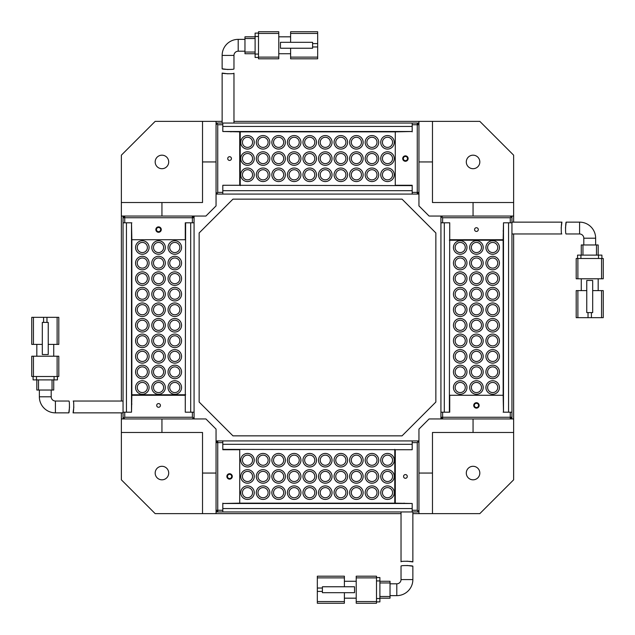 <?xml version="1.0" encoding="UTF-8"?>
<svg xmlns="http://www.w3.org/2000/svg" width="635" height="635" viewBox="0 0 635 635"><rect width="100%" height="100%" fill="white"/><g stroke="black" fill="none" stroke-linecap="round" stroke-linejoin="round"><path stroke-width="0.95" d="M194.072 216.051L194.072 217.741L192.381 216.051L192.381 217.741L194.072 217.741L194.072 222.814L185.618 222.814L185.277 412.186L194.072 412.186L194.072 222.814M124.746 222.814L124.746 216.051L123.055 217.741L123.055 216.051M123.055 418.949L123.055 417.258L124.746 418.949M192.381 418.949L194.072 417.258L194.072 418.949M185.277 222.814L185.277 239.72L131.85 239.72L131.508 222.814L131.508 412.186L126.436 412.186L126.436 222.814L123.055 222.814L123.055 412.186L126.436 412.186M126.436 222.814L131.85 222.814M131.85 404.193L131.508 402.503M158.559 407.281A1.857 1.857 0 0 0 160.425 405.424A1.857 1.857 0 0 0 158.559 403.566A1.857 1.857 0 0 0 156.702 405.424A1.857 1.857 0 0 0 158.559 407.281M193.223 418.108L192.381 417.258L124.746 417.258L123.896 418.108M131.508 412.186L131.85 395.28L185.277 395.28L185.277 412.186M123.055 412.186L123.055 417.258M192.381 412.186L192.381 417.258M124.746 417.258L124.746 412.186M194.072 417.258L194.072 412.186M158.559 226.87A2.707 2.707 0 0 0 155.861 229.576A2.707 2.707 0 0 0 158.559 232.283A2.707 2.707 0 0 0 161.266 229.576A2.707 2.707 0 0 0 158.559 226.87M158.559 227.465A2.111 2.111 0 0 0 156.448 229.576A2.111 2.111 0 0 0 158.559 231.688A2.111 2.111 0 0 0 160.679 229.576A2.111 2.111 0 0 0 158.559 227.465M123.055 222.814L123.055 217.741L192.381 217.741L192.381 222.814M174.792 380.738A6.763 6.763 0 0 1 181.554 387.501A6.763 6.763 0 0 1 174.792 394.264A6.763 6.763 0 0 1 168.029 387.501A6.763 6.763 0 0 1 174.792 380.738M174.792 365.181A6.763 6.763 0 0 1 181.554 371.943A6.763 6.763 0 0 1 174.792 378.706A6.763 6.763 0 0 1 168.029 371.943A6.763 6.763 0 0 1 174.792 365.181M174.792 349.623A6.763 6.763 0 0 1 181.554 356.386A6.763 6.763 0 0 1 174.792 363.149A6.763 6.763 0 0 1 168.029 356.386A6.763 6.763 0 0 1 174.792 349.623M174.792 334.073A6.763 6.763 0 0 1 181.554 340.836A6.763 6.763 0 0 1 174.792 347.599A6.763 6.763 0 0 1 168.029 340.836A6.763 6.763 0 0 1 174.792 334.073M174.792 318.516A6.763 6.763 0 0 1 181.554 325.279A6.763 6.763 0 0 1 174.792 332.041A6.763 6.763 0 0 1 168.029 325.279A6.763 6.763 0 0 1 174.792 318.516M174.792 302.959A6.763 6.763 0 0 1 181.554 309.721A6.763 6.763 0 0 1 174.792 316.484A6.763 6.763 0 0 1 168.029 309.721A6.763 6.763 0 0 1 174.792 302.959M174.792 287.401A6.763 6.763 0 0 1 181.554 294.164A6.763 6.763 0 0 1 174.792 300.926A6.763 6.763 0 0 1 168.029 294.164A6.763 6.763 0 0 1 174.792 287.401M174.792 271.851A6.763 6.763 0 0 1 181.554 278.614A6.763 6.763 0 0 1 174.792 285.377A6.763 6.763 0 0 1 168.029 278.614A6.763 6.763 0 0 1 174.792 271.851M174.792 256.294A6.763 6.763 0 0 1 181.554 263.057A6.763 6.763 0 0 1 174.792 269.819A6.763 6.763 0 0 1 168.029 263.057A6.763 6.763 0 0 1 174.792 256.294M174.792 240.736A6.763 6.763 0 0 1 181.554 247.499A6.763 6.763 0 0 1 174.792 254.262A6.763 6.763 0 0 1 168.029 247.499A6.763 6.763 0 0 1 174.792 240.736M158.559 380.738A6.763 6.763 0 0 1 165.322 387.501A6.763 6.763 0 0 1 158.559 394.264A6.763 6.763 0 0 1 151.797 387.501A6.763 6.763 0 0 1 158.559 380.738M158.559 365.181A6.763 6.763 0 0 1 165.322 371.943A6.763 6.763 0 0 1 158.559 378.706A6.763 6.763 0 0 1 151.797 371.943A6.763 6.763 0 0 1 158.559 365.181M158.559 349.623A6.763 6.763 0 0 1 165.322 356.386A6.763 6.763 0 0 1 158.559 363.149A6.763 6.763 0 0 1 151.797 356.386A6.763 6.763 0 0 1 158.559 349.623M158.559 334.073A6.763 6.763 0 0 1 165.322 340.836A6.763 6.763 0 0 1 158.559 347.599A6.763 6.763 0 0 1 151.797 340.836A6.763 6.763 0 0 1 158.559 334.073M158.559 318.516A6.763 6.763 0 0 1 165.322 325.279A6.763 6.763 0 0 1 158.559 332.041A6.763 6.763 0 0 1 151.797 325.279A6.763 6.763 0 0 1 158.559 318.516M158.559 302.959A6.763 6.763 0 0 1 165.322 309.721A6.763 6.763 0 0 1 158.559 316.484A6.763 6.763 0 0 1 151.797 309.721A6.763 6.763 0 0 1 158.559 302.959M158.559 287.401A6.763 6.763 0 0 1 165.322 294.164A6.763 6.763 0 0 1 158.559 300.926A6.763 6.763 0 0 1 151.797 294.164A6.763 6.763 0 0 1 158.559 287.401M158.559 271.851A6.763 6.763 0 0 1 165.322 278.614A6.763 6.763 0 0 1 158.559 285.377A6.763 6.763 0 0 1 151.797 278.614A6.763 6.763 0 0 1 158.559 271.851M158.559 256.294A6.763 6.763 0 0 1 165.322 263.057A6.763 6.763 0 0 1 158.559 269.819A6.763 6.763 0 0 1 151.797 263.057A6.763 6.763 0 0 1 158.559 256.294M158.559 240.736A6.763 6.763 0 0 1 165.322 247.499A6.763 6.763 0 0 1 158.559 254.262A6.763 6.763 0 0 1 151.797 247.499A6.763 6.763 0 0 1 158.559 240.736M142.327 380.738A6.763 6.763 0 0 1 149.09 387.501A6.763 6.763 0 0 1 142.327 394.264A6.763 6.763 0 0 1 135.565 387.501A6.763 6.763 0 0 1 142.327 380.738M142.327 365.181A6.763 6.763 0 0 1 149.09 371.943A6.763 6.763 0 0 1 142.327 378.706A6.763 6.763 0 0 1 135.565 371.943A6.763 6.763 0 0 1 142.327 365.181M142.327 349.623A6.763 6.763 0 0 1 149.09 356.386A6.763 6.763 0 0 1 142.327 363.149A6.763 6.763 0 0 1 135.565 356.386A6.763 6.763 0 0 1 142.327 349.623M142.327 334.073A6.763 6.763 0 0 1 149.09 340.836A6.763 6.763 0 0 1 142.327 347.599A6.763 6.763 0 0 1 135.565 340.836A6.763 6.763 0 0 1 142.327 334.073M142.327 318.516A6.763 6.763 0 0 1 149.09 325.279A6.763 6.763 0 0 1 142.327 332.041A6.763 6.763 0 0 1 135.565 325.279A6.763 6.763 0 0 1 142.327 318.516M142.327 302.959A6.763 6.763 0 0 1 149.09 309.721A6.763 6.763 0 0 1 142.327 316.484A6.763 6.763 0 0 1 135.565 309.721A6.763 6.763 0 0 1 142.327 302.959M142.327 287.401A6.763 6.763 0 0 1 149.09 294.164A6.763 6.763 0 0 1 142.327 300.926A6.763 6.763 0 0 1 135.565 294.164A6.763 6.763 0 0 1 142.327 287.401M142.327 271.851A6.763 6.763 0 0 1 149.09 278.614A6.763 6.763 0 0 1 142.327 285.377A6.763 6.763 0 0 1 135.565 278.614A6.763 6.763 0 0 1 142.327 271.851M142.327 256.294A6.763 6.763 0 0 1 149.09 263.057A6.763 6.763 0 0 1 142.327 269.819A6.763 6.763 0 0 1 135.565 263.057A6.763 6.763 0 0 1 142.327 256.294M142.327 240.736A6.763 6.763 0 0 1 149.09 247.499A6.763 6.763 0 0 1 142.327 254.262A6.763 6.763 0 0 1 135.565 247.499A6.763 6.763 0 0 1 142.327 240.736M131.85 239.72L131.85 394.772L185.618 394.772M169.72 387.501A5.072 5.072 0 0 1 174.792 382.429A5.072 5.072 0 0 1 179.864 387.501A5.072 5.072 0 0 1 174.792 392.573A5.072 5.072 0 0 1 169.72 387.501A5.072 5.072 0 0 1 174.792 382.429A5.072 5.072 0 0 1 179.864 387.501A5.072 5.072 0 0 1 174.792 392.573A5.072 5.072 0 0 1 169.72 387.501M169.72 371.943A5.072 5.072 0 0 1 174.792 366.871A5.072 5.072 0 0 1 179.864 371.943A5.072 5.072 0 0 1 174.792 377.015A5.072 5.072 0 0 1 169.72 371.943A5.072 5.072 0 0 1 174.792 366.871A5.072 5.072 0 0 1 179.864 371.943A5.072 5.072 0 0 1 174.792 377.015A5.072 5.072 0 0 1 169.72 371.943M169.72 356.386A5.072 5.072 0 0 1 174.792 351.314A5.072 5.072 0 0 1 179.864 356.386A5.072 5.072 0 0 1 174.792 361.458A5.072 5.072 0 0 1 169.72 356.386A5.072 5.072 0 0 1 174.792 351.314A5.072 5.072 0 0 1 179.864 356.386A5.072 5.072 0 0 1 174.792 361.458A5.072 5.072 0 0 1 169.72 356.386M169.72 340.836A5.072 5.072 0 0 1 174.792 335.764A5.072 5.072 0 0 1 179.864 340.836A5.072 5.072 0 0 1 174.792 345.908A5.072 5.072 0 0 1 169.72 340.836A5.072 5.072 0 0 1 174.792 335.764A5.072 5.072 0 0 1 179.864 340.836A5.072 5.072 0 0 1 174.792 345.908A5.072 5.072 0 0 1 169.72 340.836M169.72 325.279A5.072 5.072 0 0 1 174.792 320.207A5.072 5.072 0 0 1 179.864 325.279A5.072 5.072 0 0 1 174.792 330.351A5.072 5.072 0 0 1 169.72 325.279A5.072 5.072 0 0 1 174.792 320.207A5.072 5.072 0 0 1 179.864 325.279A5.072 5.072 0 0 1 174.792 330.351A5.072 5.072 0 0 1 169.72 325.279M169.72 309.721A5.072 5.072 0 0 1 174.792 304.649A5.072 5.072 0 0 1 179.864 309.721A5.072 5.072 0 0 1 174.792 314.793A5.072 5.072 0 0 1 169.72 309.721A5.072 5.072 0 0 1 174.792 304.649A5.072 5.072 0 0 1 179.864 309.721A5.072 5.072 0 0 1 174.792 314.793A5.072 5.072 0 0 1 169.72 309.721M169.72 294.164A5.072 5.072 0 0 1 174.792 289.092A5.072 5.072 0 0 1 179.864 294.164A5.072 5.072 0 0 1 174.792 299.236A5.072 5.072 0 0 1 169.72 294.164A5.072 5.072 0 0 1 174.792 289.092A5.072 5.072 0 0 1 179.864 294.164A5.072 5.072 0 0 1 174.792 299.236A5.072 5.072 0 0 1 169.72 294.164M169.72 278.614A5.072 5.072 0 0 1 174.792 273.542A5.072 5.072 0 0 1 179.864 278.614A5.072 5.072 0 0 1 174.792 283.686A5.072 5.072 0 0 1 169.72 278.614A5.072 5.072 0 0 1 174.792 273.542A5.072 5.072 0 0 1 179.864 278.614A5.072 5.072 0 0 1 174.792 283.686A5.072 5.072 0 0 1 169.72 278.614M169.72 263.057A5.072 5.072 0 0 1 174.792 257.985A5.072 5.072 0 0 1 179.864 263.057A5.072 5.072 0 0 1 174.792 268.129A5.072 5.072 0 0 1 169.72 263.057A5.072 5.072 0 0 1 174.792 257.985A5.072 5.072 0 0 1 179.864 263.057A5.072 5.072 0 0 1 174.792 268.129A5.072 5.072 0 0 1 169.72 263.057M169.72 247.499A5.072 5.072 0 0 1 174.792 242.427A5.072 5.072 0 0 1 179.864 247.499A5.072 5.072 0 0 1 174.792 252.571A5.072 5.072 0 0 1 169.72 247.499A5.072 5.072 0 0 1 174.792 242.427A5.072 5.072 0 0 1 179.864 247.499A5.072 5.072 0 0 1 174.792 252.571A5.072 5.072 0 0 1 169.72 247.499M153.487 387.501A5.072 5.072 0 0 1 158.559 382.429A5.072 5.072 0 0 1 163.632 387.501A5.072 5.072 0 0 1 158.559 392.573A5.072 5.072 0 0 1 153.487 387.501A5.072 5.072 0 0 1 158.559 382.429A5.072 5.072 0 0 1 163.632 387.501A5.072 5.072 0 0 1 158.559 392.573A5.072 5.072 0 0 1 153.487 387.501M153.487 371.943A5.072 5.072 0 0 1 158.559 366.871A5.072 5.072 0 0 1 163.632 371.943A5.072 5.072 0 0 1 158.559 377.015A5.072 5.072 0 0 1 153.487 371.943A5.072 5.072 0 0 1 158.559 366.871A5.072 5.072 0 0 1 163.632 371.943A5.072 5.072 0 0 1 158.559 377.015A5.072 5.072 0 0 1 153.487 371.943M153.487 356.386A5.072 5.072 0 0 1 158.559 351.314A5.072 5.072 0 0 1 163.632 356.386A5.072 5.072 0 0 1 158.559 361.458A5.072 5.072 0 0 1 153.487 356.386A5.072 5.072 0 0 1 158.559 351.314A5.072 5.072 0 0 1 163.632 356.386A5.072 5.072 0 0 1 158.559 361.458A5.072 5.072 0 0 1 153.487 356.386M153.487 340.836A5.072 5.072 0 0 1 158.559 335.764A5.072 5.072 0 0 1 163.632 340.836A5.072 5.072 0 0 1 158.559 345.908A5.072 5.072 0 0 1 153.487 340.836A5.072 5.072 0 0 1 158.559 335.764A5.072 5.072 0 0 1 163.632 340.836A5.072 5.072 0 0 1 158.559 345.908A5.072 5.072 0 0 1 153.487 340.836M153.487 325.279A5.072 5.072 0 0 1 158.559 320.207A5.072 5.072 0 0 1 163.632 325.279A5.072 5.072 0 0 1 158.559 330.351A5.072 5.072 0 0 1 153.487 325.279A5.072 5.072 0 0 1 158.559 320.207A5.072 5.072 0 0 1 163.632 325.279A5.072 5.072 0 0 1 158.559 330.351A5.072 5.072 0 0 1 153.487 325.279M153.487 309.721A5.072 5.072 0 0 1 158.559 304.649A5.072 5.072 0 0 1 163.632 309.721A5.072 5.072 0 0 1 158.559 314.793A5.072 5.072 0 0 1 153.487 309.721A5.072 5.072 0 0 1 158.559 304.649A5.072 5.072 0 0 1 163.632 309.721A5.072 5.072 0 0 1 158.559 314.793A5.072 5.072 0 0 1 153.487 309.721M153.487 294.164A5.072 5.072 0 0 1 158.559 289.092A5.072 5.072 0 0 1 163.632 294.164A5.072 5.072 0 0 1 158.559 299.236A5.072 5.072 0 0 1 153.487 294.164A5.072 5.072 0 0 1 158.559 289.092A5.072 5.072 0 0 1 163.632 294.164A5.072 5.072 0 0 1 158.559 299.236A5.072 5.072 0 0 1 153.487 294.164M153.487 278.614A5.072 5.072 0 0 1 158.559 273.542A5.072 5.072 0 0 1 163.632 278.614A5.072 5.072 0 0 1 158.559 283.686A5.072 5.072 0 0 1 153.487 278.614A5.072 5.072 0 0 1 158.559 273.542A5.072 5.072 0 0 1 163.632 278.614A5.072 5.072 0 0 1 158.559 283.686A5.072 5.072 0 0 1 153.487 278.614M153.487 263.057A5.072 5.072 0 0 1 158.559 257.985A5.072 5.072 0 0 1 163.632 263.057A5.072 5.072 0 0 1 158.559 268.129A5.072 5.072 0 0 1 153.487 263.057A5.072 5.072 0 0 1 158.559 257.985A5.072 5.072 0 0 1 163.632 263.057A5.072 5.072 0 0 1 158.559 268.129A5.072 5.072 0 0 1 153.487 263.057M153.487 247.499A5.072 5.072 0 0 1 158.559 242.427A5.072 5.072 0 0 1 163.632 247.499A5.072 5.072 0 0 1 158.559 252.571A5.072 5.072 0 0 1 153.487 247.499A5.072 5.072 0 0 1 158.559 242.427A5.072 5.072 0 0 1 163.632 247.499A5.072 5.072 0 0 1 158.559 252.571A5.072 5.072 0 0 1 153.487 247.499M137.255 387.501A5.072 5.072 0 0 1 142.327 382.429A5.072 5.072 0 0 1 147.399 387.501A5.072 5.072 0 0 1 142.327 392.573A5.072 5.072 0 0 1 137.255 387.501A5.072 5.072 0 0 1 142.327 382.429A5.072 5.072 0 0 1 147.399 387.501A5.072 5.072 0 0 1 142.327 392.573A5.072 5.072 0 0 1 137.255 387.501M137.255 371.943A5.072 5.072 0 0 1 142.327 366.871A5.072 5.072 0 0 1 147.399 371.943A5.072 5.072 0 0 1 142.327 377.015A5.072 5.072 0 0 1 137.255 371.943A5.072 5.072 0 0 1 142.327 366.871A5.072 5.072 0 0 1 147.399 371.943A5.072 5.072 0 0 1 142.327 377.015A5.072 5.072 0 0 1 137.255 371.943M137.255 356.386A5.072 5.072 0 0 1 142.327 351.314A5.072 5.072 0 0 1 147.399 356.386A5.072 5.072 0 0 1 142.327 361.458A5.072 5.072 0 0 1 137.255 356.386A5.072 5.072 0 0 1 142.327 351.314A5.072 5.072 0 0 1 147.399 356.386A5.072 5.072 0 0 1 142.327 361.458A5.072 5.072 0 0 1 137.255 356.386M137.255 340.836A5.072 5.072 0 0 1 142.327 335.764A5.072 5.072 0 0 1 147.399 340.836A5.072 5.072 0 0 1 142.327 345.908A5.072 5.072 0 0 1 137.255 340.836A5.072 5.072 0 0 1 142.327 335.764A5.072 5.072 0 0 1 147.399 340.836A5.072 5.072 0 0 1 142.327 345.908A5.072 5.072 0 0 1 137.255 340.836M137.255 325.279A5.072 5.072 0 0 1 142.327 320.207A5.072 5.072 0 0 1 147.399 325.279A5.072 5.072 0 0 1 142.327 330.351A5.072 5.072 0 0 1 137.255 325.279A5.072 5.072 0 0 1 142.327 320.207A5.072 5.072 0 0 1 147.399 325.279A5.072 5.072 0 0 1 142.327 330.351A5.072 5.072 0 0 1 137.255 325.279M137.255 309.721A5.072 5.072 0 0 1 142.327 304.649A5.072 5.072 0 0 1 147.399 309.721A5.072 5.072 0 0 1 142.327 314.793A5.072 5.072 0 0 1 137.255 309.721A5.072 5.072 0 0 1 142.327 304.649A5.072 5.072 0 0 1 147.399 309.721A5.072 5.072 0 0 1 142.327 314.793A5.072 5.072 0 0 1 137.255 309.721M137.255 294.164A5.072 5.072 0 0 1 142.327 289.092A5.072 5.072 0 0 1 147.399 294.164A5.072 5.072 0 0 1 142.327 299.236A5.072 5.072 0 0 1 137.255 294.164A5.072 5.072 0 0 1 142.327 289.092A5.072 5.072 0 0 1 147.399 294.164A5.072 5.072 0 0 1 142.327 299.236A5.072 5.072 0 0 1 137.255 294.164M137.255 278.614A5.072 5.072 0 0 1 142.327 273.542A5.072 5.072 0 0 1 147.399 278.614A5.072 5.072 0 0 1 142.327 283.686A5.072 5.072 0 0 1 137.255 278.614A5.072 5.072 0 0 1 142.327 273.542A5.072 5.072 0 0 1 147.399 278.614A5.072 5.072 0 0 1 142.327 283.686A5.072 5.072 0 0 1 137.255 278.614M137.255 263.057A5.072 5.072 0 0 1 142.327 257.985A5.072 5.072 0 0 1 147.399 263.057A5.072 5.072 0 0 1 142.327 268.129A5.072 5.072 0 0 1 137.255 263.057A5.072 5.072 0 0 1 142.327 257.985A5.072 5.072 0 0 1 147.399 263.057A5.072 5.072 0 0 1 142.327 268.129A5.072 5.072 0 0 1 137.255 263.057M137.255 247.499A5.072 5.072 0 0 1 142.327 242.427A5.072 5.072 0 0 1 147.399 247.499A5.072 5.072 0 0 1 142.327 252.571A5.072 5.072 0 0 1 137.255 247.499A5.072 5.072 0 0 1 142.327 242.427A5.072 5.072 0 0 1 147.399 247.499A5.072 5.072 0 0 1 142.327 252.571A5.072 5.072 0 0 1 137.255 247.499M39.362 390.033L39.362 396.804L51.197 396.804L51.197 390.033M51.197 396.804A4.231 4.231 0 0 0 55.42 401.026L68.866 401.026C69.842 400.669 69.382 413.226 68.794 412.861L55.42 412.861L55.42 401.026M39.362 396.804A16.065 16.065 0 0 0 55.42 412.861M42.315 344.384L33.441 344.384L33.441 317.333L43.585 317.333L43.585 322.405M33.441 317.333L31.75 317.333L31.75 344.384L33.441 344.384M57.11 344.384L58.801 344.384L58.801 317.333L57.11 317.333L57.11 344.384L48.236 344.384M46.966 322.405L46.966 317.333L43.585 317.333M53.729 344.384L53.729 356.219M36.822 356.219L36.822 344.384M46.966 317.333L57.11 317.333M33.441 356.219L31.75 356.219L31.75 376.507L33.441 376.507L33.441 356.219L57.11 356.219L57.11 376.507L33.441 376.507M57.11 376.507L58.801 376.507L58.801 356.219L57.11 356.219M42.315 322.405L42.315 354.528L48.236 354.528L48.236 322.405L42.315 322.405M54.07 376.507L54.07 379.889L57.452 379.889L57.452 376.507M33.099 376.507L33.099 379.889L36.481 379.889L36.481 376.507M54.07 379.889L36.481 379.889M52.038 379.889L52.038 390.033L53.729 390.033L53.729 379.889M36.822 379.889L36.822 390.033L38.513 390.033L38.513 379.889M52.038 390.033L38.513 390.033M69.54 406.964L68.794 412.861M123.055 401.026L73.2 401.026C74.168 400.661 73.66 413.218 73.073 412.861L123.055 412.861M73.073 412.861L73.843 406.964M168.704 161.941A6.763 6.763 0 0 1 161.941 168.704A6.763 6.763 0 0 1 155.178 161.941A6.763 6.763 0 0 1 161.941 155.178A6.763 6.763 0 0 1 168.704 161.941M168.704 473.059A6.763 6.763 0 0 1 161.941 479.822A6.763 6.763 0 0 1 155.178 473.059A6.763 6.763 0 0 1 161.941 466.296A6.763 6.763 0 0 1 168.704 473.059M479.822 473.059A6.763 6.763 0 0 1 473.059 479.822A6.763 6.763 0 0 1 466.296 473.059A6.763 6.763 0 0 1 473.059 466.296A6.763 6.763 0 0 1 479.822 473.059M479.822 161.941A6.763 6.763 0 0 1 473.059 168.704A6.763 6.763 0 0 1 466.296 161.941A6.763 6.763 0 0 1 473.059 155.178A6.763 6.763 0 0 1 479.822 161.941M199.144 402.042L232.958 435.856L402.042 435.856L435.856 402.042L435.856 232.958L402.042 199.144L232.958 199.144L199.144 232.958L199.144 402.042M412.861 513.636L479.822 513.636L513.636 479.822L513.636 233.974M513.636 222.139L513.636 155.178L479.822 121.364L233.974 121.364M222.139 121.364L155.178 121.364L121.364 155.178L121.364 401.026M121.364 412.861L121.364 479.822L155.178 513.636L401.026 513.636M121.364 216.051L205.907 216.051L216.051 205.907L216.051 121.364L202.525 121.364L202.525 161.941L216.051 161.941M161.941 216.051L161.941 202.525L202.525 202.525L202.525 161.941M161.941 202.525L121.364 202.525M407.281 476.44A1.857 1.857 0 0 0 405.424 474.575A1.857 1.857 0 0 0 403.566 476.44A1.857 1.857 0 0 0 405.424 478.298A1.857 1.857 0 0 0 407.281 476.44M418.949 510.254L417.258 511.945L412.186 511.945L412.186 508.564L222.814 508.564L222.814 511.945L412.186 511.945M418.949 442.619L418.108 441.777L417.258 442.619L417.258 510.254L418.108 511.104M222.814 449.723L239.72 449.723L239.72 503.15L222.814 503.492L412.186 503.492L395.28 503.15L395.28 449.723L412.186 449.723L412.186 440.928L417.258 440.928L418.108 441.777M412.186 442.619L417.258 442.619M417.258 510.254L412.186 510.254M226.87 476.44A2.707 2.707 0 0 0 229.576 479.139A2.707 2.707 0 0 0 232.283 476.44A2.707 2.707 0 0 0 229.576 473.734A2.707 2.707 0 0 0 226.87 476.44M227.465 476.44A2.111 2.111 0 0 0 229.576 478.552A2.111 2.111 0 0 0 231.688 476.44A2.111 2.111 0 0 0 229.576 474.321A2.111 2.111 0 0 0 227.465 476.44M222.814 510.254L217.741 510.254L217.741 511.945L216.051 510.254L217.741 510.254L217.741 442.619L216.051 442.619L217.741 440.928L222.814 440.928L222.814 449.382L412.186 449.723M222.814 442.619L217.741 442.619L217.741 440.928L216.051 440.928M216.051 511.945L222.814 511.945M380.738 460.208A6.763 6.763 0 0 1 387.501 453.446A6.763 6.763 0 0 1 394.264 460.208A6.763 6.763 0 0 1 387.501 466.971A6.763 6.763 0 0 1 380.738 460.208M365.181 460.208A6.763 6.763 0 0 1 371.943 453.446A6.763 6.763 0 0 1 378.706 460.208A6.763 6.763 0 0 1 371.943 466.971A6.763 6.763 0 0 1 365.181 460.208M349.623 460.208A6.763 6.763 0 0 1 356.386 453.446A6.763 6.763 0 0 1 363.149 460.208A6.763 6.763 0 0 1 356.386 466.971A6.763 6.763 0 0 1 349.623 460.208M334.073 460.208A6.763 6.763 0 0 1 340.836 453.446A6.763 6.763 0 0 1 347.599 460.208A6.763 6.763 0 0 1 340.836 466.971A6.763 6.763 0 0 1 334.073 460.208M318.516 460.208A6.763 6.763 0 0 1 325.279 453.446A6.763 6.763 0 0 1 332.041 460.208A6.763 6.763 0 0 1 325.279 466.971A6.763 6.763 0 0 1 318.516 460.208M302.959 460.208A6.763 6.763 0 0 1 309.721 453.446A6.763 6.763 0 0 1 316.484 460.208A6.763 6.763 0 0 1 309.721 466.971A6.763 6.763 0 0 1 302.959 460.208M287.401 460.208A6.763 6.763 0 0 1 294.164 453.446A6.763 6.763 0 0 1 300.926 460.208A6.763 6.763 0 0 1 294.164 466.971A6.763 6.763 0 0 1 287.401 460.208M271.851 460.208A6.763 6.763 0 0 1 278.614 453.446A6.763 6.763 0 0 1 285.377 460.208A6.763 6.763 0 0 1 278.614 466.971A6.763 6.763 0 0 1 271.851 460.208M256.294 460.208A6.763 6.763 0 0 1 263.057 453.446A6.763 6.763 0 0 1 269.819 460.208A6.763 6.763 0 0 1 263.057 466.971A6.763 6.763 0 0 1 256.294 460.208M240.736 460.208A6.763 6.763 0 0 1 247.499 453.446A6.763 6.763 0 0 1 254.262 460.208A6.763 6.763 0 0 1 247.499 466.971A6.763 6.763 0 0 1 240.736 460.208M380.738 476.44A6.763 6.763 0 0 1 387.501 469.678A6.763 6.763 0 0 1 394.264 476.44A6.763 6.763 0 0 1 387.501 483.203A6.763 6.763 0 0 1 380.738 476.44M365.181 476.44A6.763 6.763 0 0 1 371.943 469.678A6.763 6.763 0 0 1 378.706 476.44A6.763 6.763 0 0 1 371.943 483.203A6.763 6.763 0 0 1 365.181 476.44M349.623 476.44A6.763 6.763 0 0 1 356.386 469.678A6.763 6.763 0 0 1 363.149 476.44A6.763 6.763 0 0 1 356.386 483.203A6.763 6.763 0 0 1 349.623 476.44M334.073 476.44A6.763 6.763 0 0 1 340.836 469.678A6.763 6.763 0 0 1 347.599 476.44A6.763 6.763 0 0 1 340.836 483.203A6.763 6.763 0 0 1 334.073 476.44M318.516 476.44A6.763 6.763 0 0 1 325.279 469.678A6.763 6.763 0 0 1 332.041 476.44A6.763 6.763 0 0 1 325.279 483.203A6.763 6.763 0 0 1 318.516 476.44M302.959 476.44A6.763 6.763 0 0 1 309.721 469.678A6.763 6.763 0 0 1 316.484 476.44A6.763 6.763 0 0 1 309.721 483.203A6.763 6.763 0 0 1 302.959 476.44M287.401 476.44A6.763 6.763 0 0 1 294.164 469.678A6.763 6.763 0 0 1 300.926 476.44A6.763 6.763 0 0 1 294.164 483.203A6.763 6.763 0 0 1 287.401 476.44M271.851 476.44A6.763 6.763 0 0 1 278.614 469.678A6.763 6.763 0 0 1 285.377 476.44A6.763 6.763 0 0 1 278.614 483.203A6.763 6.763 0 0 1 271.851 476.44M256.294 476.44A6.763 6.763 0 0 1 263.057 469.678A6.763 6.763 0 0 1 269.819 476.44A6.763 6.763 0 0 1 263.057 483.203A6.763 6.763 0 0 1 256.294 476.44M240.736 476.44A6.763 6.763 0 0 1 247.499 469.678A6.763 6.763 0 0 1 254.262 476.44A6.763 6.763 0 0 1 247.499 483.203A6.763 6.763 0 0 1 240.736 476.44M380.738 492.673A6.763 6.763 0 0 1 387.501 485.91A6.763 6.763 0 0 1 394.264 492.673A6.763 6.763 0 0 1 387.501 499.435A6.763 6.763 0 0 1 380.738 492.673M365.181 492.673A6.763 6.763 0 0 1 371.943 485.91A6.763 6.763 0 0 1 378.706 492.673A6.763 6.763 0 0 1 371.943 499.435A6.763 6.763 0 0 1 365.181 492.673M349.623 492.673A6.763 6.763 0 0 1 356.386 485.91A6.763 6.763 0 0 1 363.149 492.673A6.763 6.763 0 0 1 356.386 499.435A6.763 6.763 0 0 1 349.623 492.673M334.073 492.673A6.763 6.763 0 0 1 340.836 485.91A6.763 6.763 0 0 1 347.599 492.673A6.763 6.763 0 0 1 340.836 499.435A6.763 6.763 0 0 1 334.073 492.673M318.516 492.673A6.763 6.763 0 0 1 325.279 485.91A6.763 6.763 0 0 1 332.041 492.673A6.763 6.763 0 0 1 325.279 499.435A6.763 6.763 0 0 1 318.516 492.673M302.959 492.673A6.763 6.763 0 0 1 309.721 485.91A6.763 6.763 0 0 1 316.484 492.673A6.763 6.763 0 0 1 309.721 499.435A6.763 6.763 0 0 1 302.959 492.673M287.401 492.673A6.763 6.763 0 0 1 294.164 485.91A6.763 6.763 0 0 1 300.926 492.673A6.763 6.763 0 0 1 294.164 499.435A6.763 6.763 0 0 1 287.401 492.673M271.851 492.673A6.763 6.763 0 0 1 278.614 485.91A6.763 6.763 0 0 1 285.377 492.673A6.763 6.763 0 0 1 278.614 499.435A6.763 6.763 0 0 1 271.851 492.673M256.294 492.673A6.763 6.763 0 0 1 263.057 485.91A6.763 6.763 0 0 1 269.819 492.673A6.763 6.763 0 0 1 263.057 499.435A6.763 6.763 0 0 1 256.294 492.673M240.736 492.673A6.763 6.763 0 0 1 247.499 485.91A6.763 6.763 0 0 1 254.262 492.673A6.763 6.763 0 0 1 247.499 499.435A6.763 6.763 0 0 1 240.736 492.673M239.72 503.15L394.772 503.15L394.772 449.382M387.501 465.28A5.072 5.072 0 0 1 382.429 460.208A5.072 5.072 0 0 1 387.501 455.136A5.072 5.072 0 0 1 392.573 460.208A5.072 5.072 0 0 1 387.501 465.28A5.072 5.072 0 0 1 382.429 460.208A5.072 5.072 0 0 1 387.501 455.136A5.072 5.072 0 0 1 392.573 460.208A5.072 5.072 0 0 1 387.501 465.28M371.943 465.28A5.072 5.072 0 0 1 366.871 460.208A5.072 5.072 0 0 1 371.943 455.136A5.072 5.072 0 0 1 377.015 460.208A5.072 5.072 0 0 1 371.943 465.28A5.072 5.072 0 0 1 366.871 460.208A5.072 5.072 0 0 1 371.943 455.136A5.072 5.072 0 0 1 377.015 460.208A5.072 5.072 0 0 1 371.943 465.28M356.386 465.28A5.072 5.072 0 0 1 351.314 460.208A5.072 5.072 0 0 1 356.386 455.136A5.072 5.072 0 0 1 361.458 460.208A5.072 5.072 0 0 1 356.386 465.28A5.072 5.072 0 0 1 351.314 460.208A5.072 5.072 0 0 1 356.386 455.136A5.072 5.072 0 0 1 361.458 460.208A5.072 5.072 0 0 1 356.386 465.28M340.836 465.28A5.072 5.072 0 0 1 335.764 460.208A5.072 5.072 0 0 1 340.836 455.136A5.072 5.072 0 0 1 345.908 460.208A5.072 5.072 0 0 1 340.836 465.28A5.072 5.072 0 0 1 335.764 460.208A5.072 5.072 0 0 1 340.836 455.136A5.072 5.072 0 0 1 345.908 460.208A5.072 5.072 0 0 1 340.836 465.28M325.279 465.28A5.072 5.072 0 0 1 320.207 460.208A5.072 5.072 0 0 1 325.279 455.136A5.072 5.072 0 0 1 330.351 460.208A5.072 5.072 0 0 1 325.279 465.28A5.072 5.072 0 0 1 320.207 460.208A5.072 5.072 0 0 1 325.279 455.136A5.072 5.072 0 0 1 330.351 460.208A5.072 5.072 0 0 1 325.279 465.28M309.721 465.28A5.072 5.072 0 0 1 304.649 460.208A5.072 5.072 0 0 1 309.721 455.136A5.072 5.072 0 0 1 314.793 460.208A5.072 5.072 0 0 1 309.721 465.28A5.072 5.072 0 0 1 304.649 460.208A5.072 5.072 0 0 1 309.721 455.136A5.072 5.072 0 0 1 314.793 460.208A5.072 5.072 0 0 1 309.721 465.28M294.164 465.28A5.072 5.072 0 0 1 289.092 460.208A5.072 5.072 0 0 1 294.164 455.136A5.072 5.072 0 0 1 299.236 460.208A5.072 5.072 0 0 1 294.164 465.28A5.072 5.072 0 0 1 289.092 460.208A5.072 5.072 0 0 1 294.164 455.136A5.072 5.072 0 0 1 299.236 460.208A5.072 5.072 0 0 1 294.164 465.28M278.614 465.28A5.072 5.072 0 0 1 273.542 460.208A5.072 5.072 0 0 1 278.614 455.136A5.072 5.072 0 0 1 283.686 460.208A5.072 5.072 0 0 1 278.614 465.28A5.072 5.072 0 0 1 273.542 460.208A5.072 5.072 0 0 1 278.614 455.136A5.072 5.072 0 0 1 283.686 460.208A5.072 5.072 0 0 1 278.614 465.28M263.057 465.28A5.072 5.072 0 0 1 257.985 460.208A5.072 5.072 0 0 1 263.057 455.136A5.072 5.072 0 0 1 268.129 460.208A5.072 5.072 0 0 1 263.057 465.28A5.072 5.072 0 0 1 257.985 460.208A5.072 5.072 0 0 1 263.057 455.136A5.072 5.072 0 0 1 268.129 460.208A5.072 5.072 0 0 1 263.057 465.28M247.499 465.28A5.072 5.072 0 0 1 242.427 460.208A5.072 5.072 0 0 1 247.499 455.136A5.072 5.072 0 0 1 252.571 460.208A5.072 5.072 0 0 1 247.499 465.28A5.072 5.072 0 0 1 242.427 460.208A5.072 5.072 0 0 1 247.499 455.136A5.072 5.072 0 0 1 252.571 460.208A5.072 5.072 0 0 1 247.499 465.28M387.501 481.513A5.072 5.072 0 0 1 382.429 476.44A5.072 5.072 0 0 1 387.501 471.368A5.072 5.072 0 0 1 392.573 476.44A5.072 5.072 0 0 1 387.501 481.513A5.072 5.072 0 0 1 382.429 476.44A5.072 5.072 0 0 1 387.501 471.368A5.072 5.072 0 0 1 392.573 476.44A5.072 5.072 0 0 1 387.501 481.513M371.943 481.513A5.072 5.072 0 0 1 366.871 476.44A5.072 5.072 0 0 1 371.943 471.368A5.072 5.072 0 0 1 377.015 476.44A5.072 5.072 0 0 1 371.943 481.513A5.072 5.072 0 0 1 366.871 476.44A5.072 5.072 0 0 1 371.943 471.368A5.072 5.072 0 0 1 377.015 476.44A5.072 5.072 0 0 1 371.943 481.513M356.386 481.513A5.072 5.072 0 0 1 351.314 476.44A5.072 5.072 0 0 1 356.386 471.368A5.072 5.072 0 0 1 361.458 476.44A5.072 5.072 0 0 1 356.386 481.513A5.072 5.072 0 0 1 351.314 476.44A5.072 5.072 0 0 1 356.386 471.368A5.072 5.072 0 0 1 361.458 476.44A5.072 5.072 0 0 1 356.386 481.513M340.836 481.513A5.072 5.072 0 0 1 335.764 476.44A5.072 5.072 0 0 1 340.836 471.368A5.072 5.072 0 0 1 345.908 476.44A5.072 5.072 0 0 1 340.836 481.513A5.072 5.072 0 0 1 335.764 476.44A5.072 5.072 0 0 1 340.836 471.368A5.072 5.072 0 0 1 345.908 476.44A5.072 5.072 0 0 1 340.836 481.513M325.279 481.513A5.072 5.072 0 0 1 320.207 476.44A5.072 5.072 0 0 1 325.279 471.368A5.072 5.072 0 0 1 330.351 476.44A5.072 5.072 0 0 1 325.279 481.513A5.072 5.072 0 0 1 320.207 476.44A5.072 5.072 0 0 1 325.279 471.368A5.072 5.072 0 0 1 330.351 476.44A5.072 5.072 0 0 1 325.279 481.513M309.721 481.513A5.072 5.072 0 0 1 304.649 476.44A5.072 5.072 0 0 1 309.721 471.368A5.072 5.072 0 0 1 314.793 476.44A5.072 5.072 0 0 1 309.721 481.513A5.072 5.072 0 0 1 304.649 476.44A5.072 5.072 0 0 1 309.721 471.368A5.072 5.072 0 0 1 314.793 476.44A5.072 5.072 0 0 1 309.721 481.513M294.164 481.513A5.072 5.072 0 0 1 289.092 476.44A5.072 5.072 0 0 1 294.164 471.368A5.072 5.072 0 0 1 299.236 476.44A5.072 5.072 0 0 1 294.164 481.513A5.072 5.072 0 0 1 289.092 476.44A5.072 5.072 0 0 1 294.164 471.368A5.072 5.072 0 0 1 299.236 476.44A5.072 5.072 0 0 1 294.164 481.513M278.614 481.513A5.072 5.072 0 0 1 273.542 476.44A5.072 5.072 0 0 1 278.614 471.368A5.072 5.072 0 0 1 283.686 476.44A5.072 5.072 0 0 1 278.614 481.513A5.072 5.072 0 0 1 273.542 476.44A5.072 5.072 0 0 1 278.614 471.368A5.072 5.072 0 0 1 283.686 476.44A5.072 5.072 0 0 1 278.614 481.513M263.057 481.513A5.072 5.072 0 0 1 257.985 476.44A5.072 5.072 0 0 1 263.057 471.368A5.072 5.072 0 0 1 268.129 476.44A5.072 5.072 0 0 1 263.057 481.513A5.072 5.072 0 0 1 257.985 476.44A5.072 5.072 0 0 1 263.057 471.368A5.072 5.072 0 0 1 268.129 476.44A5.072 5.072 0 0 1 263.057 481.513M247.499 481.513A5.072 5.072 0 0 1 242.427 476.44A5.072 5.072 0 0 1 247.499 471.368A5.072 5.072 0 0 1 252.571 476.44A5.072 5.072 0 0 1 247.499 481.513A5.072 5.072 0 0 1 242.427 476.44A5.072 5.072 0 0 1 247.499 471.368A5.072 5.072 0 0 1 252.571 476.44A5.072 5.072 0 0 1 247.499 481.513M387.501 497.745A5.072 5.072 0 0 1 382.429 492.673A5.072 5.072 0 0 1 387.501 487.601A5.072 5.072 0 0 1 392.573 492.673A5.072 5.072 0 0 1 387.501 497.745A5.072 5.072 0 0 1 382.429 492.673A5.072 5.072 0 0 1 387.501 487.601A5.072 5.072 0 0 1 392.573 492.673A5.072 5.072 0 0 1 387.501 497.745M371.943 497.745A5.072 5.072 0 0 1 366.871 492.673A5.072 5.072 0 0 1 371.943 487.601A5.072 5.072 0 0 1 377.015 492.673A5.072 5.072 0 0 1 371.943 497.745A5.072 5.072 0 0 1 366.871 492.673A5.072 5.072 0 0 1 371.943 487.601A5.072 5.072 0 0 1 377.015 492.673A5.072 5.072 0 0 1 371.943 497.745M356.386 497.745A5.072 5.072 0 0 1 351.314 492.673A5.072 5.072 0 0 1 356.386 487.601A5.072 5.072 0 0 1 361.458 492.673A5.072 5.072 0 0 1 356.386 497.745A5.072 5.072 0 0 1 351.314 492.673A5.072 5.072 0 0 1 356.386 487.601A5.072 5.072 0 0 1 361.458 492.673A5.072 5.072 0 0 1 356.386 497.745M340.836 497.745A5.072 5.072 0 0 1 335.764 492.673A5.072 5.072 0 0 1 340.836 487.601A5.072 5.072 0 0 1 345.908 492.673A5.072 5.072 0 0 1 340.836 497.745A5.072 5.072 0 0 1 335.764 492.673A5.072 5.072 0 0 1 340.836 487.601A5.072 5.072 0 0 1 345.908 492.673A5.072 5.072 0 0 1 340.836 497.745M325.279 497.745A5.072 5.072 0 0 1 320.207 492.673A5.072 5.072 0 0 1 325.279 487.601A5.072 5.072 0 0 1 330.351 492.673A5.072 5.072 0 0 1 325.279 497.745A5.072 5.072 0 0 1 320.207 492.673A5.072 5.072 0 0 1 325.279 487.601A5.072 5.072 0 0 1 330.351 492.673A5.072 5.072 0 0 1 325.279 497.745M309.721 497.745A5.072 5.072 0 0 1 304.649 492.673A5.072 5.072 0 0 1 309.721 487.601A5.072 5.072 0 0 1 314.793 492.673A5.072 5.072 0 0 1 309.721 497.745A5.072 5.072 0 0 1 304.649 492.673A5.072 5.072 0 0 1 309.721 487.601A5.072 5.072 0 0 1 314.793 492.673A5.072 5.072 0 0 1 309.721 497.745M294.164 497.745A5.072 5.072 0 0 1 289.092 492.673A5.072 5.072 0 0 1 294.164 487.601A5.072 5.072 0 0 1 299.236 492.673A5.072 5.072 0 0 1 294.164 497.745A5.072 5.072 0 0 1 289.092 492.673A5.072 5.072 0 0 1 294.164 487.601A5.072 5.072 0 0 1 299.236 492.673A5.072 5.072 0 0 1 294.164 497.745M278.614 497.745A5.072 5.072 0 0 1 273.542 492.673A5.072 5.072 0 0 1 278.614 487.601A5.072 5.072 0 0 1 283.686 492.673A5.072 5.072 0 0 1 278.614 497.745A5.072 5.072 0 0 1 273.542 492.673A5.072 5.072 0 0 1 278.614 487.601A5.072 5.072 0 0 1 283.686 492.673A5.072 5.072 0 0 1 278.614 497.745M263.057 497.745A5.072 5.072 0 0 1 257.985 492.673A5.072 5.072 0 0 1 263.057 487.601A5.072 5.072 0 0 1 268.129 492.673A5.072 5.072 0 0 1 263.057 497.745A5.072 5.072 0 0 1 257.985 492.673A5.072 5.072 0 0 1 263.057 487.601A5.072 5.072 0 0 1 268.129 492.673A5.072 5.072 0 0 1 263.057 497.745M247.499 497.745A5.072 5.072 0 0 1 242.427 492.673A5.072 5.072 0 0 1 247.499 487.601A5.072 5.072 0 0 1 252.571 492.673A5.072 5.072 0 0 1 247.499 497.745A5.072 5.072 0 0 1 242.427 492.673A5.072 5.072 0 0 1 247.499 487.601A5.072 5.072 0 0 1 252.571 492.673A5.072 5.072 0 0 1 247.499 497.745M390.033 595.638L396.804 595.638L396.804 583.803L390.033 583.803M396.804 583.803A4.231 4.231 0 0 0 401.026 579.58L401.026 566.134C400.669 565.158 413.226 565.618 412.861 566.206L412.861 579.58L401.026 579.58M396.804 595.638A16.065 16.065 0 0 0 412.861 579.58M344.384 592.685L344.384 601.559L317.333 601.559L317.333 591.415L322.405 591.415M317.333 601.559L317.333 603.25L344.384 603.25L344.384 601.559M344.384 577.89L344.384 576.199L317.333 576.199L317.333 577.89L344.384 577.89L344.384 586.764M344.384 603.25L317.333 603.25M322.405 588.034L317.333 588.034L317.333 591.415M317.333 576.199L344.384 576.199M344.384 581.271L356.219 581.271M356.219 598.178L344.384 598.178M317.333 588.034L317.333 577.89M356.219 601.559L356.219 603.25L376.507 603.25L376.507 601.559L356.219 601.559L356.219 577.89L376.507 577.89L376.507 601.559M356.219 576.199L376.507 576.199L356.219 576.199L356.219 577.89M322.405 592.685L354.528 592.685L354.528 586.764L322.405 586.764L322.405 592.685M376.507 577.89L376.507 576.199M376.507 580.93L379.889 580.93L379.889 577.548L376.507 577.548M376.507 601.901L379.889 601.901L379.889 598.519L376.507 598.519M379.889 580.93L379.889 598.519M379.889 582.962L390.033 582.962L390.033 581.271L379.889 581.271M379.889 598.178L390.033 598.178L390.033 596.487L379.889 596.487M390.033 582.962L390.033 596.487M406.964 565.46L412.861 566.206M401.026 511.945L401.026 561.8C400.661 560.832 413.218 561.34 412.861 561.927L412.861 511.945M412.861 561.927L406.964 561.157M440.928 418.949L440.928 417.258L442.619 418.949L442.619 417.258L440.928 417.258L440.928 412.186L449.382 412.186L449.723 222.814L440.928 222.814L440.928 412.186M510.254 412.186L510.254 418.949L511.945 417.258L511.945 418.949M511.945 216.051L511.945 217.741L510.254 216.051M442.619 216.051L440.928 217.741L440.928 216.051M449.723 412.186L449.723 395.28L503.15 395.28L503.492 412.186L503.492 222.814L508.564 222.814L508.564 412.186L511.945 412.186L511.945 222.814L508.564 222.814M508.564 412.186L503.15 412.186M503.15 230.807L503.492 232.497M476.44 227.719A1.857 1.857 0 0 0 474.575 229.576A1.857 1.857 0 0 0 476.44 231.434A1.857 1.857 0 0 0 478.298 229.576A1.857 1.857 0 0 0 476.44 227.719M441.777 216.892L442.619 217.741L510.254 217.741L511.104 216.892M503.492 222.814L503.15 239.72L449.723 239.72L449.723 222.814M511.945 222.814L511.945 217.741M442.619 222.814L442.619 217.741M510.254 217.741L510.254 222.814M440.928 217.741L440.928 222.814M476.44 408.13A2.707 2.707 0 0 0 479.139 405.424A2.707 2.707 0 0 0 476.44 402.717A2.707 2.707 0 0 0 473.734 405.424A2.707 2.707 0 0 0 476.44 408.13M476.44 407.535A2.111 2.111 0 0 0 478.552 405.424A2.111 2.111 0 0 0 476.44 403.312A2.111 2.111 0 0 0 474.321 405.424A2.111 2.111 0 0 0 476.44 407.535M511.945 412.186L511.945 417.258L442.619 417.258L442.619 412.186M460.208 254.262A6.763 6.763 0 0 1 453.446 247.499A6.763 6.763 0 0 1 460.208 240.736A6.763 6.763 0 0 1 466.971 247.499A6.763 6.763 0 0 1 460.208 254.262M460.208 269.819A6.763 6.763 0 0 1 453.446 263.057A6.763 6.763 0 0 1 460.208 256.294A6.763 6.763 0 0 1 466.971 263.057A6.763 6.763 0 0 1 460.208 269.819M460.208 285.377A6.763 6.763 0 0 1 453.446 278.614A6.763 6.763 0 0 1 460.208 271.851A6.763 6.763 0 0 1 466.971 278.614A6.763 6.763 0 0 1 460.208 285.377M460.208 300.926A6.763 6.763 0 0 1 453.446 294.164A6.763 6.763 0 0 1 460.208 287.401A6.763 6.763 0 0 1 466.971 294.164A6.763 6.763 0 0 1 460.208 300.926M460.208 316.484A6.763 6.763 0 0 1 453.446 309.721A6.763 6.763 0 0 1 460.208 302.959A6.763 6.763 0 0 1 466.971 309.721A6.763 6.763 0 0 1 460.208 316.484M460.208 332.041A6.763 6.763 0 0 1 453.446 325.279A6.763 6.763 0 0 1 460.208 318.516A6.763 6.763 0 0 1 466.971 325.279A6.763 6.763 0 0 1 460.208 332.041M460.208 347.599A6.763 6.763 0 0 1 453.446 340.836A6.763 6.763 0 0 1 460.208 334.073A6.763 6.763 0 0 1 466.971 340.836A6.763 6.763 0 0 1 460.208 347.599M460.208 363.149A6.763 6.763 0 0 1 453.446 356.386A6.763 6.763 0 0 1 460.208 349.623A6.763 6.763 0 0 1 466.971 356.386A6.763 6.763 0 0 1 460.208 363.149M460.208 378.706A6.763 6.763 0 0 1 453.446 371.943A6.763 6.763 0 0 1 460.208 365.181A6.763 6.763 0 0 1 466.971 371.943A6.763 6.763 0 0 1 460.208 378.706M460.208 394.264A6.763 6.763 0 0 1 453.446 387.501A6.763 6.763 0 0 1 460.208 380.738A6.763 6.763 0 0 1 466.971 387.501A6.763 6.763 0 0 1 460.208 394.264M476.44 254.262A6.763 6.763 0 0 1 469.678 247.499A6.763 6.763 0 0 1 476.44 240.736A6.763 6.763 0 0 1 483.203 247.499A6.763 6.763 0 0 1 476.44 254.262M476.44 269.819A6.763 6.763 0 0 1 469.678 263.057A6.763 6.763 0 0 1 476.44 256.294A6.763 6.763 0 0 1 483.203 263.057A6.763 6.763 0 0 1 476.44 269.819M476.44 285.377A6.763 6.763 0 0 1 469.678 278.614A6.763 6.763 0 0 1 476.44 271.851A6.763 6.763 0 0 1 483.203 278.614A6.763 6.763 0 0 1 476.44 285.377M476.44 300.926A6.763 6.763 0 0 1 469.678 294.164A6.763 6.763 0 0 1 476.44 287.401A6.763 6.763 0 0 1 483.203 294.164A6.763 6.763 0 0 1 476.44 300.926M476.44 316.484A6.763 6.763 0 0 1 469.678 309.721A6.763 6.763 0 0 1 476.44 302.959A6.763 6.763 0 0 1 483.203 309.721A6.763 6.763 0 0 1 476.44 316.484M476.44 332.041A6.763 6.763 0 0 1 469.678 325.279A6.763 6.763 0 0 1 476.44 318.516A6.763 6.763 0 0 1 483.203 325.279A6.763 6.763 0 0 1 476.44 332.041M476.44 347.599A6.763 6.763 0 0 1 469.678 340.836A6.763 6.763 0 0 1 476.44 334.073A6.763 6.763 0 0 1 483.203 340.836A6.763 6.763 0 0 1 476.44 347.599M476.44 363.149A6.763 6.763 0 0 1 469.678 356.386A6.763 6.763 0 0 1 476.44 349.623A6.763 6.763 0 0 1 483.203 356.386A6.763 6.763 0 0 1 476.44 363.149M476.44 378.706A6.763 6.763 0 0 1 469.678 371.943A6.763 6.763 0 0 1 476.44 365.181A6.763 6.763 0 0 1 483.203 371.943A6.763 6.763 0 0 1 476.44 378.706M476.44 394.264A6.763 6.763 0 0 1 469.678 387.501A6.763 6.763 0 0 1 476.44 380.738A6.763 6.763 0 0 1 483.203 387.501A6.763 6.763 0 0 1 476.44 394.264M492.673 254.262A6.763 6.763 0 0 1 485.91 247.499A6.763 6.763 0 0 1 492.673 240.736A6.763 6.763 0 0 1 499.435 247.499A6.763 6.763 0 0 1 492.673 254.262M492.673 269.819A6.763 6.763 0 0 1 485.91 263.057A6.763 6.763 0 0 1 492.673 256.294A6.763 6.763 0 0 1 499.435 263.057A6.763 6.763 0 0 1 492.673 269.819M492.673 285.377A6.763 6.763 0 0 1 485.91 278.614A6.763 6.763 0 0 1 492.673 271.851A6.763 6.763 0 0 1 499.435 278.614A6.763 6.763 0 0 1 492.673 285.377M492.673 300.926A6.763 6.763 0 0 1 485.91 294.164A6.763 6.763 0 0 1 492.673 287.401A6.763 6.763 0 0 1 499.435 294.164A6.763 6.763 0 0 1 492.673 300.926M492.673 316.484A6.763 6.763 0 0 1 485.91 309.721A6.763 6.763 0 0 1 492.673 302.959A6.763 6.763 0 0 1 499.435 309.721A6.763 6.763 0 0 1 492.673 316.484M492.673 332.041A6.763 6.763 0 0 1 485.91 325.279A6.763 6.763 0 0 1 492.673 318.516A6.763 6.763 0 0 1 499.435 325.279A6.763 6.763 0 0 1 492.673 332.041M492.673 347.599A6.763 6.763 0 0 1 485.91 340.836A6.763 6.763 0 0 1 492.673 334.073A6.763 6.763 0 0 1 499.435 340.836A6.763 6.763 0 0 1 492.673 347.599M492.673 363.149A6.763 6.763 0 0 1 485.91 356.386A6.763 6.763 0 0 1 492.673 349.623A6.763 6.763 0 0 1 499.435 356.386A6.763 6.763 0 0 1 492.673 363.149M492.673 378.706A6.763 6.763 0 0 1 485.91 371.943A6.763 6.763 0 0 1 492.673 365.181A6.763 6.763 0 0 1 499.435 371.943A6.763 6.763 0 0 1 492.673 378.706M492.673 394.264A6.763 6.763 0 0 1 485.91 387.501A6.763 6.763 0 0 1 492.673 380.738A6.763 6.763 0 0 1 499.435 387.501A6.763 6.763 0 0 1 492.673 394.264M503.15 395.28L503.15 240.228L449.382 240.228M465.28 247.499A5.072 5.072 0 0 1 460.208 252.571A5.072 5.072 0 0 1 455.136 247.499A5.072 5.072 0 0 1 460.208 242.427A5.072 5.072 0 0 1 465.28 247.499A5.072 5.072 0 0 1 460.208 252.571A5.072 5.072 0 0 1 455.136 247.499A5.072 5.072 0 0 1 460.208 242.427A5.072 5.072 0 0 1 465.28 247.499M465.28 263.057A5.072 5.072 0 0 1 460.208 268.129A5.072 5.072 0 0 1 455.136 263.057A5.072 5.072 0 0 1 460.208 257.985A5.072 5.072 0 0 1 465.28 263.057A5.072 5.072 0 0 1 460.208 268.129A5.072 5.072 0 0 1 455.136 263.057A5.072 5.072 0 0 1 460.208 257.985A5.072 5.072 0 0 1 465.28 263.057M465.28 278.614A5.072 5.072 0 0 1 460.208 283.686A5.072 5.072 0 0 1 455.136 278.614A5.072 5.072 0 0 1 460.208 273.542A5.072 5.072 0 0 1 465.28 278.614A5.072 5.072 0 0 1 460.208 283.686A5.072 5.072 0 0 1 455.136 278.614A5.072 5.072 0 0 1 460.208 273.542A5.072 5.072 0 0 1 465.28 278.614M465.28 294.164A5.072 5.072 0 0 1 460.208 299.236A5.072 5.072 0 0 1 455.136 294.164A5.072 5.072 0 0 1 460.208 289.092A5.072 5.072 0 0 1 465.28 294.164A5.072 5.072 0 0 1 460.208 299.236A5.072 5.072 0 0 1 455.136 294.164A5.072 5.072 0 0 1 460.208 289.092A5.072 5.072 0 0 1 465.28 294.164M465.28 309.721A5.072 5.072 0 0 1 460.208 314.793A5.072 5.072 0 0 1 455.136 309.721A5.072 5.072 0 0 1 460.208 304.649A5.072 5.072 0 0 1 465.28 309.721A5.072 5.072 0 0 1 460.208 314.793A5.072 5.072 0 0 1 455.136 309.721A5.072 5.072 0 0 1 460.208 304.649A5.072 5.072 0 0 1 465.28 309.721M465.28 325.279A5.072 5.072 0 0 1 460.208 330.351A5.072 5.072 0 0 1 455.136 325.279A5.072 5.072 0 0 1 460.208 320.207A5.072 5.072 0 0 1 465.28 325.279A5.072 5.072 0 0 1 460.208 330.351A5.072 5.072 0 0 1 455.136 325.279A5.072 5.072 0 0 1 460.208 320.207A5.072 5.072 0 0 1 465.28 325.279M465.28 340.836A5.072 5.072 0 0 1 460.208 345.908A5.072 5.072 0 0 1 455.136 340.836A5.072 5.072 0 0 1 460.208 335.764A5.072 5.072 0 0 1 465.28 340.836A5.072 5.072 0 0 1 460.208 345.908A5.072 5.072 0 0 1 455.136 340.836A5.072 5.072 0 0 1 460.208 335.764A5.072 5.072 0 0 1 465.28 340.836M465.28 356.386A5.072 5.072 0 0 1 460.208 361.458A5.072 5.072 0 0 1 455.136 356.386A5.072 5.072 0 0 1 460.208 351.314A5.072 5.072 0 0 1 465.28 356.386A5.072 5.072 0 0 1 460.208 361.458A5.072 5.072 0 0 1 455.136 356.386A5.072 5.072 0 0 1 460.208 351.314A5.072 5.072 0 0 1 465.28 356.386M465.28 371.943A5.072 5.072 0 0 1 460.208 377.015A5.072 5.072 0 0 1 455.136 371.943A5.072 5.072 0 0 1 460.208 366.871A5.072 5.072 0 0 1 465.28 371.943A5.072 5.072 0 0 1 460.208 377.015A5.072 5.072 0 0 1 455.136 371.943A5.072 5.072 0 0 1 460.208 366.871A5.072 5.072 0 0 1 465.28 371.943M465.28 387.501A5.072 5.072 0 0 1 460.208 392.573A5.072 5.072 0 0 1 455.136 387.501A5.072 5.072 0 0 1 460.208 382.429A5.072 5.072 0 0 1 465.28 387.501A5.072 5.072 0 0 1 460.208 392.573A5.072 5.072 0 0 1 455.136 387.501A5.072 5.072 0 0 1 460.208 382.429A5.072 5.072 0 0 1 465.28 387.501M481.513 247.499A5.072 5.072 0 0 1 476.44 252.571A5.072 5.072 0 0 1 471.368 247.499A5.072 5.072 0 0 1 476.44 242.427A5.072 5.072 0 0 1 481.513 247.499A5.072 5.072 0 0 1 476.44 252.571A5.072 5.072 0 0 1 471.368 247.499A5.072 5.072 0 0 1 476.44 242.427A5.072 5.072 0 0 1 481.513 247.499M481.513 263.057A5.072 5.072 0 0 1 476.44 268.129A5.072 5.072 0 0 1 471.368 263.057A5.072 5.072 0 0 1 476.44 257.985A5.072 5.072 0 0 1 481.513 263.057A5.072 5.072 0 0 1 476.44 268.129A5.072 5.072 0 0 1 471.368 263.057A5.072 5.072 0 0 1 476.44 257.985A5.072 5.072 0 0 1 481.513 263.057M481.513 278.614A5.072 5.072 0 0 1 476.44 283.686A5.072 5.072 0 0 1 471.368 278.614A5.072 5.072 0 0 1 476.44 273.542A5.072 5.072 0 0 1 481.513 278.614A5.072 5.072 0 0 1 476.44 283.686A5.072 5.072 0 0 1 471.368 278.614A5.072 5.072 0 0 1 476.44 273.542A5.072 5.072 0 0 1 481.513 278.614M481.513 294.164A5.072 5.072 0 0 1 476.44 299.236A5.072 5.072 0 0 1 471.368 294.164A5.072 5.072 0 0 1 476.44 289.092A5.072 5.072 0 0 1 481.513 294.164A5.072 5.072 0 0 1 476.44 299.236A5.072 5.072 0 0 1 471.368 294.164A5.072 5.072 0 0 1 476.44 289.092A5.072 5.072 0 0 1 481.513 294.164M481.513 309.721A5.072 5.072 0 0 1 476.44 314.793A5.072 5.072 0 0 1 471.368 309.721A5.072 5.072 0 0 1 476.44 304.649A5.072 5.072 0 0 1 481.513 309.721A5.072 5.072 0 0 1 476.44 314.793A5.072 5.072 0 0 1 471.368 309.721A5.072 5.072 0 0 1 476.44 304.649A5.072 5.072 0 0 1 481.513 309.721M481.513 325.279A5.072 5.072 0 0 1 476.44 330.351A5.072 5.072 0 0 1 471.368 325.279A5.072 5.072 0 0 1 476.44 320.207A5.072 5.072 0 0 1 481.513 325.279A5.072 5.072 0 0 1 476.44 330.351A5.072 5.072 0 0 1 471.368 325.279A5.072 5.072 0 0 1 476.44 320.207A5.072 5.072 0 0 1 481.513 325.279M481.513 340.836A5.072 5.072 0 0 1 476.44 345.908A5.072 5.072 0 0 1 471.368 340.836A5.072 5.072 0 0 1 476.44 335.764A5.072 5.072 0 0 1 481.513 340.836A5.072 5.072 0 0 1 476.44 345.908A5.072 5.072 0 0 1 471.368 340.836A5.072 5.072 0 0 1 476.44 335.764A5.072 5.072 0 0 1 481.513 340.836M481.513 356.386A5.072 5.072 0 0 1 476.44 361.458A5.072 5.072 0 0 1 471.368 356.386A5.072 5.072 0 0 1 476.44 351.314A5.072 5.072 0 0 1 481.513 356.386A5.072 5.072 0 0 1 476.44 361.458A5.072 5.072 0 0 1 471.368 356.386A5.072 5.072 0 0 1 476.44 351.314A5.072 5.072 0 0 1 481.513 356.386M481.513 371.943A5.072 5.072 0 0 1 476.44 377.015A5.072 5.072 0 0 1 471.368 371.943A5.072 5.072 0 0 1 476.44 366.871A5.072 5.072 0 0 1 481.513 371.943A5.072 5.072 0 0 1 476.44 377.015A5.072 5.072 0 0 1 471.368 371.943A5.072 5.072 0 0 1 476.44 366.871A5.072 5.072 0 0 1 481.513 371.943M481.513 387.501A5.072 5.072 0 0 1 476.44 392.573A5.072 5.072 0 0 1 471.368 387.501A5.072 5.072 0 0 1 476.44 382.429A5.072 5.072 0 0 1 481.513 387.501A5.072 5.072 0 0 1 476.44 392.573A5.072 5.072 0 0 1 471.368 387.501A5.072 5.072 0 0 1 476.44 382.429A5.072 5.072 0 0 1 481.513 387.501M497.745 247.499A5.072 5.072 0 0 1 492.673 252.571A5.072 5.072 0 0 1 487.601 247.499A5.072 5.072 0 0 1 492.673 242.427A5.072 5.072 0 0 1 497.745 247.499A5.072 5.072 0 0 1 492.673 252.571A5.072 5.072 0 0 1 487.601 247.499A5.072 5.072 0 0 1 492.673 242.427A5.072 5.072 0 0 1 497.745 247.499M497.745 263.057A5.072 5.072 0 0 1 492.673 268.129A5.072 5.072 0 0 1 487.601 263.057A5.072 5.072 0 0 1 492.673 257.985A5.072 5.072 0 0 1 497.745 263.057A5.072 5.072 0 0 1 492.673 268.129A5.072 5.072 0 0 1 487.601 263.057A5.072 5.072 0 0 1 492.673 257.985A5.072 5.072 0 0 1 497.745 263.057M497.745 278.614A5.072 5.072 0 0 1 492.673 283.686A5.072 5.072 0 0 1 487.601 278.614A5.072 5.072 0 0 1 492.673 273.542A5.072 5.072 0 0 1 497.745 278.614A5.072 5.072 0 0 1 492.673 283.686A5.072 5.072 0 0 1 487.601 278.614A5.072 5.072 0 0 1 492.673 273.542A5.072 5.072 0 0 1 497.745 278.614M497.745 294.164A5.072 5.072 0 0 1 492.673 299.236A5.072 5.072 0 0 1 487.601 294.164A5.072 5.072 0 0 1 492.673 289.092A5.072 5.072 0 0 1 497.745 294.164A5.072 5.072 0 0 1 492.673 299.236A5.072 5.072 0 0 1 487.601 294.164A5.072 5.072 0 0 1 492.673 289.092A5.072 5.072 0 0 1 497.745 294.164M497.745 309.721A5.072 5.072 0 0 1 492.673 314.793A5.072 5.072 0 0 1 487.601 309.721A5.072 5.072 0 0 1 492.673 304.649A5.072 5.072 0 0 1 497.745 309.721A5.072 5.072 0 0 1 492.673 314.793A5.072 5.072 0 0 1 487.601 309.721A5.072 5.072 0 0 1 492.673 304.649A5.072 5.072 0 0 1 497.745 309.721M497.745 325.279A5.072 5.072 0 0 1 492.673 330.351A5.072 5.072 0 0 1 487.601 325.279A5.072 5.072 0 0 1 492.673 320.207A5.072 5.072 0 0 1 497.745 325.279A5.072 5.072 0 0 1 492.673 330.351A5.072 5.072 0 0 1 487.601 325.279A5.072 5.072 0 0 1 492.673 320.207A5.072 5.072 0 0 1 497.745 325.279M497.745 340.836A5.072 5.072 0 0 1 492.673 345.908A5.072 5.072 0 0 1 487.601 340.836A5.072 5.072 0 0 1 492.673 335.764A5.072 5.072 0 0 1 497.745 340.836A5.072 5.072 0 0 1 492.673 345.908A5.072 5.072 0 0 1 487.601 340.836A5.072 5.072 0 0 1 492.673 335.764A5.072 5.072 0 0 1 497.745 340.836M497.745 356.386A5.072 5.072 0 0 1 492.673 361.458A5.072 5.072 0 0 1 487.601 356.386A5.072 5.072 0 0 1 492.673 351.314A5.072 5.072 0 0 1 497.745 356.386A5.072 5.072 0 0 1 492.673 361.458A5.072 5.072 0 0 1 487.601 356.386A5.072 5.072 0 0 1 492.673 351.314A5.072 5.072 0 0 1 497.745 356.386M497.745 371.943A5.072 5.072 0 0 1 492.673 377.015A5.072 5.072 0 0 1 487.601 371.943A5.072 5.072 0 0 1 492.673 366.871A5.072 5.072 0 0 1 497.745 371.943A5.072 5.072 0 0 1 492.673 377.015A5.072 5.072 0 0 1 487.601 371.943A5.072 5.072 0 0 1 492.673 366.871A5.072 5.072 0 0 1 497.745 371.943M497.745 387.501A5.072 5.072 0 0 1 492.673 392.573A5.072 5.072 0 0 1 487.601 387.501A5.072 5.072 0 0 1 492.673 382.429A5.072 5.072 0 0 1 497.745 387.501A5.072 5.072 0 0 1 492.673 392.573A5.072 5.072 0 0 1 487.601 387.501A5.072 5.072 0 0 1 492.673 382.429A5.072 5.072 0 0 1 497.745 387.501M595.638 244.967L595.638 238.196L583.803 238.196L583.803 244.967M583.803 238.196A4.231 4.231 0 0 0 579.58 233.974L566.134 233.974C565.158 234.331 565.618 221.774 566.206 222.139L579.58 222.139L579.58 233.974M595.638 238.196A16.065 16.065 0 0 0 579.58 222.139M592.685 290.616L601.559 290.616L601.559 317.667L591.415 317.667L591.415 312.595M601.559 317.667L603.25 317.667L603.25 290.616L601.559 290.616M577.89 290.616L576.199 290.616L576.199 317.667L577.89 317.667L577.89 290.616L586.764 290.616M603.25 290.616L603.25 317.667M588.034 312.595L588.034 317.667L591.415 317.667M581.271 290.616L581.271 278.781M598.178 278.781L598.178 290.616M588.034 317.667L577.89 317.667M601.559 278.781L577.89 278.781L577.89 258.493L601.559 258.493L601.559 278.781L603.25 278.781L603.25 258.493L603.25 278.781M577.89 258.493L576.199 258.493L576.199 278.781L577.89 278.781M592.685 312.595L592.685 280.472L586.764 280.472L586.764 312.595L592.685 312.595M603.25 258.493L601.559 258.493M580.93 258.493L580.93 255.111L577.548 255.111L577.548 258.493M601.901 255.111L601.901 258.493L601.901 255.111L598.519 255.111L598.519 258.493M580.93 255.111L598.519 255.111M582.962 255.111L582.962 244.967L581.271 244.967L581.271 255.111M598.178 244.967L598.178 255.111L598.178 244.967L596.487 244.967L596.487 255.111M582.962 244.967L596.487 244.967M565.46 228.036L566.206 222.139M511.945 233.974L561.8 233.974C560.832 234.339 561.34 221.782 561.927 222.139L511.945 222.139M561.927 222.139L561.157 228.036M418.949 194.072L417.258 194.072L418.949 192.381L417.258 192.381L417.258 194.072L412.186 194.072L412.186 185.618L222.814 185.277L222.814 194.072L412.186 194.072M412.186 124.746L418.949 124.746L417.258 123.055L418.949 123.055M216.051 123.055L217.741 123.055L216.051 124.746M216.051 192.381L217.741 194.072L216.051 194.072M412.186 185.277L395.28 185.277L395.28 131.85L412.186 131.508L222.814 131.508L222.814 126.436L412.186 126.436L412.186 123.055L222.814 123.055L222.814 126.436M412.186 126.436L412.186 131.85M230.807 131.85L232.497 131.508M227.719 158.559A1.857 1.857 0 0 0 229.576 160.425A1.857 1.857 0 0 0 231.434 158.559A1.857 1.857 0 0 0 229.576 156.702A1.857 1.857 0 0 0 227.719 158.559M216.892 193.223L217.741 192.381L217.741 124.746L216.892 123.896M222.814 131.508L239.72 131.85L239.72 185.277L222.814 185.277M222.814 123.055L217.741 123.055M222.814 192.381L217.741 192.381M217.741 124.746L222.814 124.746M217.741 194.072L222.814 194.072M408.13 158.559A2.707 2.707 0 0 0 405.424 155.861A2.707 2.707 0 0 0 402.717 158.559A2.707 2.707 0 0 0 405.424 161.266A2.707 2.707 0 0 0 408.13 158.559M407.535 158.559A2.111 2.111 0 0 0 405.424 156.448A2.111 2.111 0 0 0 403.312 158.559A2.111 2.111 0 0 0 405.424 160.679A2.111 2.111 0 0 0 407.535 158.559M412.186 123.055L417.258 123.055L417.258 192.381L412.186 192.381M254.262 174.792A6.763 6.763 0 0 1 247.499 181.554A6.763 6.763 0 0 1 240.736 174.792A6.763 6.763 0 0 1 247.499 168.029A6.763 6.763 0 0 1 254.262 174.792M269.819 174.792A6.763 6.763 0 0 1 263.057 181.554A6.763 6.763 0 0 1 256.294 174.792A6.763 6.763 0 0 1 263.057 168.029A6.763 6.763 0 0 1 269.819 174.792M285.377 174.792A6.763 6.763 0 0 1 278.614 181.554A6.763 6.763 0 0 1 271.851 174.792A6.763 6.763 0 0 1 278.614 168.029A6.763 6.763 0 0 1 285.377 174.792M300.926 174.792A6.763 6.763 0 0 1 294.164 181.554A6.763 6.763 0 0 1 287.401 174.792A6.763 6.763 0 0 1 294.164 168.029A6.763 6.763 0 0 1 300.926 174.792M316.484 174.792A6.763 6.763 0 0 1 309.721 181.554A6.763 6.763 0 0 1 302.959 174.792A6.763 6.763 0 0 1 309.721 168.029A6.763 6.763 0 0 1 316.484 174.792M332.041 174.792A6.763 6.763 0 0 1 325.279 181.554A6.763 6.763 0 0 1 318.516 174.792A6.763 6.763 0 0 1 325.279 168.029A6.763 6.763 0 0 1 332.041 174.792M347.599 174.792A6.763 6.763 0 0 1 340.836 181.554A6.763 6.763 0 0 1 334.073 174.792A6.763 6.763 0 0 1 340.836 168.029A6.763 6.763 0 0 1 347.599 174.792M363.149 174.792A6.763 6.763 0 0 1 356.386 181.554A6.763 6.763 0 0 1 349.623 174.792A6.763 6.763 0 0 1 356.386 168.029A6.763 6.763 0 0 1 363.149 174.792M378.706 174.792A6.763 6.763 0 0 1 371.943 181.554A6.763 6.763 0 0 1 365.181 174.792A6.763 6.763 0 0 1 371.943 168.029A6.763 6.763 0 0 1 378.706 174.792M394.264 174.792A6.763 6.763 0 0 1 387.501 181.554A6.763 6.763 0 0 1 380.738 174.792A6.763 6.763 0 0 1 387.501 168.029A6.763 6.763 0 0 1 394.264 174.792M254.262 158.559A6.763 6.763 0 0 1 247.499 165.322A6.763 6.763 0 0 1 240.736 158.559A6.763 6.763 0 0 1 247.499 151.797A6.763 6.763 0 0 1 254.262 158.559M269.819 158.559A6.763 6.763 0 0 1 263.057 165.322A6.763 6.763 0 0 1 256.294 158.559A6.763 6.763 0 0 1 263.057 151.797A6.763 6.763 0 0 1 269.819 158.559M285.377 158.559A6.763 6.763 0 0 1 278.614 165.322A6.763 6.763 0 0 1 271.851 158.559A6.763 6.763 0 0 1 278.614 151.797A6.763 6.763 0 0 1 285.377 158.559M300.926 158.559A6.763 6.763 0 0 1 294.164 165.322A6.763 6.763 0 0 1 287.401 158.559A6.763 6.763 0 0 1 294.164 151.797A6.763 6.763 0 0 1 300.926 158.559M316.484 158.559A6.763 6.763 0 0 1 309.721 165.322A6.763 6.763 0 0 1 302.959 158.559A6.763 6.763 0 0 1 309.721 151.797A6.763 6.763 0 0 1 316.484 158.559M332.041 158.559A6.763 6.763 0 0 1 325.279 165.322A6.763 6.763 0 0 1 318.516 158.559A6.763 6.763 0 0 1 325.279 151.797A6.763 6.763 0 0 1 332.041 158.559M347.599 158.559A6.763 6.763 0 0 1 340.836 165.322A6.763 6.763 0 0 1 334.073 158.559A6.763 6.763 0 0 1 340.836 151.797A6.763 6.763 0 0 1 347.599 158.559M363.149 158.559A6.763 6.763 0 0 1 356.386 165.322A6.763 6.763 0 0 1 349.623 158.559A6.763 6.763 0 0 1 356.386 151.797A6.763 6.763 0 0 1 363.149 158.559M378.706 158.559A6.763 6.763 0 0 1 371.943 165.322A6.763 6.763 0 0 1 365.181 158.559A6.763 6.763 0 0 1 371.943 151.797A6.763 6.763 0 0 1 378.706 158.559M394.264 158.559A6.763 6.763 0 0 1 387.501 165.322A6.763 6.763 0 0 1 380.738 158.559A6.763 6.763 0 0 1 387.501 151.797A6.763 6.763 0 0 1 394.264 158.559M254.262 142.327A6.763 6.763 0 0 1 247.499 149.09A6.763 6.763 0 0 1 240.736 142.327A6.763 6.763 0 0 1 247.499 135.565A6.763 6.763 0 0 1 254.262 142.327M269.819 142.327A6.763 6.763 0 0 1 263.057 149.09A6.763 6.763 0 0 1 256.294 142.327A6.763 6.763 0 0 1 263.057 135.565A6.763 6.763 0 0 1 269.819 142.327M285.377 142.327A6.763 6.763 0 0 1 278.614 149.09A6.763 6.763 0 0 1 271.851 142.327A6.763 6.763 0 0 1 278.614 135.565A6.763 6.763 0 0 1 285.377 142.327M300.926 142.327A6.763 6.763 0 0 1 294.164 149.09A6.763 6.763 0 0 1 287.401 142.327A6.763 6.763 0 0 1 294.164 135.565A6.763 6.763 0 0 1 300.926 142.327M316.484 142.327A6.763 6.763 0 0 1 309.721 149.09A6.763 6.763 0 0 1 302.959 142.327A6.763 6.763 0 0 1 309.721 135.565A6.763 6.763 0 0 1 316.484 142.327M332.041 142.327A6.763 6.763 0 0 1 325.279 149.09A6.763 6.763 0 0 1 318.516 142.327A6.763 6.763 0 0 1 325.279 135.565A6.763 6.763 0 0 1 332.041 142.327M347.599 142.327A6.763 6.763 0 0 1 340.836 149.09A6.763 6.763 0 0 1 334.073 142.327A6.763 6.763 0 0 1 340.836 135.565A6.763 6.763 0 0 1 347.599 142.327M363.149 142.327A6.763 6.763 0 0 1 356.386 149.09A6.763 6.763 0 0 1 349.623 142.327A6.763 6.763 0 0 1 356.386 135.565A6.763 6.763 0 0 1 363.149 142.327M378.706 142.327A6.763 6.763 0 0 1 371.943 149.09A6.763 6.763 0 0 1 365.181 142.327A6.763 6.763 0 0 1 371.943 135.565A6.763 6.763 0 0 1 378.706 142.327M394.264 142.327A6.763 6.763 0 0 1 387.501 149.09A6.763 6.763 0 0 1 380.738 142.327A6.763 6.763 0 0 1 387.501 135.565A6.763 6.763 0 0 1 394.264 142.327M395.28 131.85L240.228 131.85L240.228 185.618M247.499 169.72A5.072 5.072 0 0 1 252.571 174.792A5.072 5.072 0 0 1 247.499 179.864A5.072 5.072 0 0 1 242.427 174.792A5.072 5.072 0 0 1 247.499 169.72A5.072 5.072 0 0 1 252.571 174.792A5.072 5.072 0 0 1 247.499 179.864A5.072 5.072 0 0 1 242.427 174.792A5.072 5.072 0 0 1 247.499 169.72M263.057 169.72A5.072 5.072 0 0 1 268.129 174.792A5.072 5.072 0 0 1 263.057 179.864A5.072 5.072 0 0 1 257.985 174.792A5.072 5.072 0 0 1 263.057 169.72A5.072 5.072 0 0 1 268.129 174.792A5.072 5.072 0 0 1 263.057 179.864A5.072 5.072 0 0 1 257.985 174.792A5.072 5.072 0 0 1 263.057 169.72M278.614 169.72A5.072 5.072 0 0 1 283.686 174.792A5.072 5.072 0 0 1 278.614 179.864A5.072 5.072 0 0 1 273.542 174.792A5.072 5.072 0 0 1 278.614 169.72A5.072 5.072 0 0 1 283.686 174.792A5.072 5.072 0 0 1 278.614 179.864A5.072 5.072 0 0 1 273.542 174.792A5.072 5.072 0 0 1 278.614 169.72M294.164 169.72A5.072 5.072 0 0 1 299.236 174.792A5.072 5.072 0 0 1 294.164 179.864A5.072 5.072 0 0 1 289.092 174.792A5.072 5.072 0 0 1 294.164 169.72A5.072 5.072 0 0 1 299.236 174.792A5.072 5.072 0 0 1 294.164 179.864A5.072 5.072 0 0 1 289.092 174.792A5.072 5.072 0 0 1 294.164 169.72M309.721 169.72A5.072 5.072 0 0 1 314.793 174.792A5.072 5.072 0 0 1 309.721 179.864A5.072 5.072 0 0 1 304.649 174.792A5.072 5.072 0 0 1 309.721 169.72A5.072 5.072 0 0 1 314.793 174.792A5.072 5.072 0 0 1 309.721 179.864A5.072 5.072 0 0 1 304.649 174.792A5.072 5.072 0 0 1 309.721 169.72M325.279 169.72A5.072 5.072 0 0 1 330.351 174.792A5.072 5.072 0 0 1 325.279 179.864A5.072 5.072 0 0 1 320.207 174.792A5.072 5.072 0 0 1 325.279 169.72A5.072 5.072 0 0 1 330.351 174.792A5.072 5.072 0 0 1 325.279 179.864A5.072 5.072 0 0 1 320.207 174.792A5.072 5.072 0 0 1 325.279 169.72M340.836 169.72A5.072 5.072 0 0 1 345.908 174.792A5.072 5.072 0 0 1 340.836 179.864A5.072 5.072 0 0 1 335.764 174.792A5.072 5.072 0 0 1 340.836 169.72A5.072 5.072 0 0 1 345.908 174.792A5.072 5.072 0 0 1 340.836 179.864A5.072 5.072 0 0 1 335.764 174.792A5.072 5.072 0 0 1 340.836 169.72M356.386 169.72A5.072 5.072 0 0 1 361.458 174.792A5.072 5.072 0 0 1 356.386 179.864A5.072 5.072 0 0 1 351.314 174.792A5.072 5.072 0 0 1 356.386 169.72A5.072 5.072 0 0 1 361.458 174.792A5.072 5.072 0 0 1 356.386 179.864A5.072 5.072 0 0 1 351.314 174.792A5.072 5.072 0 0 1 356.386 169.72M371.943 169.72A5.072 5.072 0 0 1 377.015 174.792A5.072 5.072 0 0 1 371.943 179.864A5.072 5.072 0 0 1 366.871 174.792A5.072 5.072 0 0 1 371.943 169.72A5.072 5.072 0 0 1 377.015 174.792A5.072 5.072 0 0 1 371.943 179.864A5.072 5.072 0 0 1 366.871 174.792A5.072 5.072 0 0 1 371.943 169.72M387.501 169.72A5.072 5.072 0 0 1 392.573 174.792A5.072 5.072 0 0 1 387.501 179.864A5.072 5.072 0 0 1 382.429 174.792A5.072 5.072 0 0 1 387.501 169.72A5.072 5.072 0 0 1 392.573 174.792A5.072 5.072 0 0 1 387.501 179.864A5.072 5.072 0 0 1 382.429 174.792A5.072 5.072 0 0 1 387.501 169.72M247.499 153.487A5.072 5.072 0 0 1 252.571 158.559A5.072 5.072 0 0 1 247.499 163.632A5.072 5.072 0 0 1 242.427 158.559A5.072 5.072 0 0 1 247.499 153.487A5.072 5.072 0 0 1 252.571 158.559A5.072 5.072 0 0 1 247.499 163.632A5.072 5.072 0 0 1 242.427 158.559A5.072 5.072 0 0 1 247.499 153.487M263.057 153.487A5.072 5.072 0 0 1 268.129 158.559A5.072 5.072 0 0 1 263.057 163.632A5.072 5.072 0 0 1 257.985 158.559A5.072 5.072 0 0 1 263.057 153.487A5.072 5.072 0 0 1 268.129 158.559A5.072 5.072 0 0 1 263.057 163.632A5.072 5.072 0 0 1 257.985 158.559A5.072 5.072 0 0 1 263.057 153.487M278.614 153.487A5.072 5.072 0 0 1 283.686 158.559A5.072 5.072 0 0 1 278.614 163.632A5.072 5.072 0 0 1 273.542 158.559A5.072 5.072 0 0 1 278.614 153.487A5.072 5.072 0 0 1 283.686 158.559A5.072 5.072 0 0 1 278.614 163.632A5.072 5.072 0 0 1 273.542 158.559A5.072 5.072 0 0 1 278.614 153.487M294.164 153.487A5.072 5.072 0 0 1 299.236 158.559A5.072 5.072 0 0 1 294.164 163.632A5.072 5.072 0 0 1 289.092 158.559A5.072 5.072 0 0 1 294.164 153.487A5.072 5.072 0 0 1 299.236 158.559A5.072 5.072 0 0 1 294.164 163.632A5.072 5.072 0 0 1 289.092 158.559A5.072 5.072 0 0 1 294.164 153.487M309.721 153.487A5.072 5.072 0 0 1 314.793 158.559A5.072 5.072 0 0 1 309.721 163.632A5.072 5.072 0 0 1 304.649 158.559A5.072 5.072 0 0 1 309.721 153.487A5.072 5.072 0 0 1 314.793 158.559A5.072 5.072 0 0 1 309.721 163.632A5.072 5.072 0 0 1 304.649 158.559A5.072 5.072 0 0 1 309.721 153.487M325.279 153.487A5.072 5.072 0 0 1 330.351 158.559A5.072 5.072 0 0 1 325.279 163.632A5.072 5.072 0 0 1 320.207 158.559A5.072 5.072 0 0 1 325.279 153.487A5.072 5.072 0 0 1 330.351 158.559A5.072 5.072 0 0 1 325.279 163.632A5.072 5.072 0 0 1 320.207 158.559A5.072 5.072 0 0 1 325.279 153.487M340.836 153.487A5.072 5.072 0 0 1 345.908 158.559A5.072 5.072 0 0 1 340.836 163.632A5.072 5.072 0 0 1 335.764 158.559A5.072 5.072 0 0 1 340.836 153.487A5.072 5.072 0 0 1 345.908 158.559A5.072 5.072 0 0 1 340.836 163.632A5.072 5.072 0 0 1 335.764 158.559A5.072 5.072 0 0 1 340.836 153.487M356.386 153.487A5.072 5.072 0 0 1 361.458 158.559A5.072 5.072 0 0 1 356.386 163.632A5.072 5.072 0 0 1 351.314 158.559A5.072 5.072 0 0 1 356.386 153.487A5.072 5.072 0 0 1 361.458 158.559A5.072 5.072 0 0 1 356.386 163.632A5.072 5.072 0 0 1 351.314 158.559A5.072 5.072 0 0 1 356.386 153.487M371.943 153.487A5.072 5.072 0 0 1 377.015 158.559A5.072 5.072 0 0 1 371.943 163.632A5.072 5.072 0 0 1 366.871 158.559A5.072 5.072 0 0 1 371.943 153.487A5.072 5.072 0 0 1 377.015 158.559A5.072 5.072 0 0 1 371.943 163.632A5.072 5.072 0 0 1 366.871 158.559A5.072 5.072 0 0 1 371.943 153.487M387.501 153.487A5.072 5.072 0 0 1 392.573 158.559A5.072 5.072 0 0 1 387.501 163.632A5.072 5.072 0 0 1 382.429 158.559A5.072 5.072 0 0 1 387.501 153.487A5.072 5.072 0 0 1 392.573 158.559A5.072 5.072 0 0 1 387.501 163.632A5.072 5.072 0 0 1 382.429 158.559A5.072 5.072 0 0 1 387.501 153.487M247.499 137.255A5.072 5.072 0 0 1 252.571 142.327A5.072 5.072 0 0 1 247.499 147.399A5.072 5.072 0 0 1 242.427 142.327A5.072 5.072 0 0 1 247.499 137.255A5.072 5.072 0 0 1 252.571 142.327A5.072 5.072 0 0 1 247.499 147.399A5.072 5.072 0 0 1 242.427 142.327A5.072 5.072 0 0 1 247.499 137.255M263.057 137.255A5.072 5.072 0 0 1 268.129 142.327A5.072 5.072 0 0 1 263.057 147.399A5.072 5.072 0 0 1 257.985 142.327A5.072 5.072 0 0 1 263.057 137.255A5.072 5.072 0 0 1 268.129 142.327A5.072 5.072 0 0 1 263.057 147.399A5.072 5.072 0 0 1 257.985 142.327A5.072 5.072 0 0 1 263.057 137.255M278.614 137.255A5.072 5.072 0 0 1 283.686 142.327A5.072 5.072 0 0 1 278.614 147.399A5.072 5.072 0 0 1 273.542 142.327A5.072 5.072 0 0 1 278.614 137.255A5.072 5.072 0 0 1 283.686 142.327A5.072 5.072 0 0 1 278.614 147.399A5.072 5.072 0 0 1 273.542 142.327A5.072 5.072 0 0 1 278.614 137.255M294.164 137.255A5.072 5.072 0 0 1 299.236 142.327A5.072 5.072 0 0 1 294.164 147.399A5.072 5.072 0 0 1 289.092 142.327A5.072 5.072 0 0 1 294.164 137.255A5.072 5.072 0 0 1 299.236 142.327A5.072 5.072 0 0 1 294.164 147.399A5.072 5.072 0 0 1 289.092 142.327A5.072 5.072 0 0 1 294.164 137.255M309.721 137.255A5.072 5.072 0 0 1 314.793 142.327A5.072 5.072 0 0 1 309.721 147.399A5.072 5.072 0 0 1 304.649 142.327A5.072 5.072 0 0 1 309.721 137.255A5.072 5.072 0 0 1 314.793 142.327A5.072 5.072 0 0 1 309.721 147.399A5.072 5.072 0 0 1 304.649 142.327A5.072 5.072 0 0 1 309.721 137.255M325.279 137.255A5.072 5.072 0 0 1 330.351 142.327A5.072 5.072 0 0 1 325.279 147.399A5.072 5.072 0 0 1 320.207 142.327A5.072 5.072 0 0 1 325.279 137.255A5.072 5.072 0 0 1 330.351 142.327A5.072 5.072 0 0 1 325.279 147.399A5.072 5.072 0 0 1 320.207 142.327A5.072 5.072 0 0 1 325.279 137.255M340.836 137.255A5.072 5.072 0 0 1 345.908 142.327A5.072 5.072 0 0 1 340.836 147.399A5.072 5.072 0 0 1 335.764 142.327A5.072 5.072 0 0 1 340.836 137.255A5.072 5.072 0 0 1 345.908 142.327A5.072 5.072 0 0 1 340.836 147.399A5.072 5.072 0 0 1 335.764 142.327A5.072 5.072 0 0 1 340.836 137.255M356.386 137.255A5.072 5.072 0 0 1 361.458 142.327A5.072 5.072 0 0 1 356.386 147.399A5.072 5.072 0 0 1 351.314 142.327A5.072 5.072 0 0 1 356.386 137.255A5.072 5.072 0 0 1 361.458 142.327A5.072 5.072 0 0 1 356.386 147.399A5.072 5.072 0 0 1 351.314 142.327A5.072 5.072 0 0 1 356.386 137.255M371.943 137.255A5.072 5.072 0 0 1 377.015 142.327A5.072 5.072 0 0 1 371.943 147.399A5.072 5.072 0 0 1 366.871 142.327A5.072 5.072 0 0 1 371.943 137.255A5.072 5.072 0 0 1 377.015 142.327A5.072 5.072 0 0 1 371.943 147.399A5.072 5.072 0 0 1 366.871 142.327A5.072 5.072 0 0 1 371.943 137.255M387.501 137.255A5.072 5.072 0 0 1 392.573 142.327A5.072 5.072 0 0 1 387.501 147.399A5.072 5.072 0 0 1 382.429 142.327A5.072 5.072 0 0 1 387.501 137.255A5.072 5.072 0 0 1 392.573 142.327A5.072 5.072 0 0 1 387.501 147.399A5.072 5.072 0 0 1 382.429 142.327A5.072 5.072 0 0 1 387.501 137.255M244.967 39.362L238.196 39.362L238.196 51.197L244.967 51.197M238.196 51.197A4.231 4.231 0 0 0 233.974 55.42L233.974 68.866C234.331 69.842 221.774 69.382 222.139 68.794L222.139 55.42L233.974 55.42M238.196 39.362A16.065 16.065 0 0 0 222.139 55.42M290.616 42.315L290.616 33.441L317.667 33.441L317.667 43.585L312.595 43.585M317.667 33.441L317.667 31.75L290.616 31.75L290.616 33.441M290.616 57.11L290.616 58.801L317.667 58.801L317.667 57.11L290.616 57.11L290.616 48.236M290.616 31.75L317.667 31.75M312.595 46.966L317.667 46.966L317.667 43.585M317.667 58.801L290.616 58.801M290.616 53.729L278.781 53.729M278.781 36.822L290.616 36.822M317.667 46.966L317.667 57.11M278.781 33.441L278.781 57.11L258.493 57.11L258.493 33.441L278.781 33.441L278.781 31.75L258.493 31.75L278.781 31.75M278.781 58.801L258.493 58.801L278.781 58.801L278.781 57.11M312.595 42.315L280.472 42.315L280.472 48.236L312.595 48.236L312.595 42.315M258.493 31.75L258.493 33.441M258.493 57.11L258.493 58.801M258.493 54.07L255.111 54.07L255.111 57.452L258.493 57.452M258.493 33.099L255.111 33.099L255.111 36.481L258.493 36.481M255.111 54.07L255.111 36.481M244.967 53.729L255.111 53.729L244.967 53.729L244.967 38.513L255.111 38.513M255.111 36.822L244.967 36.822L244.967 38.513M228.036 69.54L222.139 68.794M233.974 123.055L233.974 73.2C234.339 74.168 221.782 73.66 222.139 73.073L222.139 123.055M222.139 73.073L228.036 73.843M216.051 513.636L216.051 429.093L205.907 418.949L121.364 418.949L121.364 432.475L161.941 432.475L161.941 418.949M216.051 473.059L202.525 473.059L202.525 432.475L161.941 432.475M202.525 473.059L202.525 513.636M513.636 418.949L429.093 418.949L418.949 429.093L418.949 513.636L432.475 513.636L432.475 473.059L418.949 473.059M473.059 418.949L473.059 432.475L432.475 432.475L432.475 473.059M473.059 432.475L513.636 432.475M418.949 121.364L418.949 205.907L429.093 216.051L513.636 216.051L513.636 202.525L473.059 202.525L473.059 216.051M418.949 161.941L432.475 161.941L432.475 202.525L473.059 202.525M432.475 161.941L432.475 121.364M418.949 511.945L417.258 511.945M417.258 440.928L418.949 440.928M222.814 503.15L222.814 508.564M404.193 503.15L402.503 503.492M222.814 440.928L412.186 440.928M412.186 503.492L412.186 508.564M134.89 395.28L134.89 394.772M182.237 394.772L182.237 395.28M190.69 222.814L190.69 412.186M500.11 239.72L500.11 240.228M452.763 240.228L452.763 239.72M444.309 412.186L444.309 222.814M239.72 134.89L240.228 134.89M240.228 182.237L239.72 182.237M412.186 190.69L222.814 190.69M255.111 52.038L244.967 52.038M395.28 500.11L394.772 500.11M394.772 452.763L395.28 452.763M222.814 444.309L412.186 444.309"/></g></svg>
